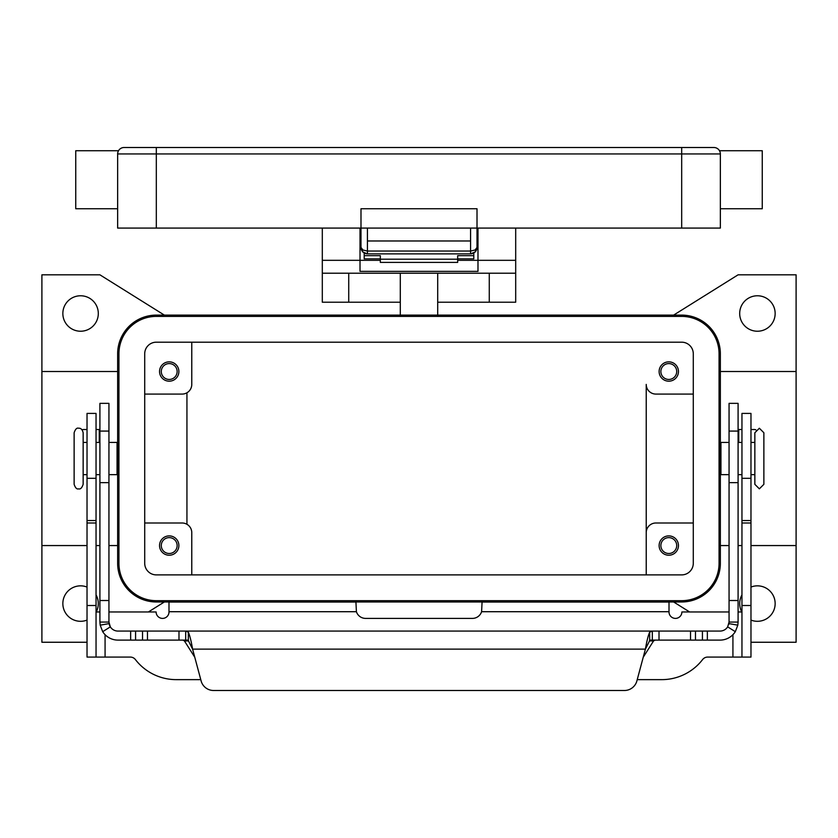 <?xml version="1.0" encoding="UTF-8"?>
<svg xmlns="http://www.w3.org/2000/svg" width="838" height="838" viewBox="0 0 838 838"><rect width="100%" height="100%" fill="white"/><g stroke="black" fill="none" stroke-linecap="round" stroke-linejoin="round"><path stroke-width="1.26" d="M470.568 253.872A6.442 6.442 0 0 0 475.125 251.987A6.442 6.442 0 0 1 470.568 253.872L475.125 251.987L477.011 247.43L475.125 249.986L470.568 251.044L470.568 253.872L367.432 253.872L367.432 251.044L362.875 249.986L360.989 247.43L362.875 251.987L367.432 253.872A6.442 6.442 0 0 1 362.875 251.987A6.442 6.442 0 0 0 367.432 253.872M477.985 247.43L477.011 247.43A6.442 6.442 0 0 1 475.125 251.987A6.442 6.442 0 0 0 477.011 247.43L477.011 208.746L360.989 208.746L360.989 247.43A6.442 6.442 0 0 0 362.875 251.987A6.442 6.442 0 0 1 360.989 247.43L360.015 247.43M681.682 147.509L124.087 147.509A6.442 6.442 0 0 0 117.645 153.951L681.682 153.951L681.682 147.509L713.913 147.509L681.682 147.509M118.504 150.735L118.043 151.73L118.504 150.735L75.745 150.735L75.745 208.746L117.645 208.746M117.645 153.951L117.645 228.083L720.355 228.083L720.355 153.951C719.392 149.667 719.392 149.667 720.355 153.951A6.442 6.442 0 0 0 718.47 149.394A6.442 6.442 0 0 1 719.957 151.73L719.496 150.735L762.255 150.735L762.255 208.746L720.355 208.746M718.47 149.394A6.442 6.442 0 0 0 713.913 147.509A6.442 6.442 0 0 1 719.957 151.73M119.53 149.394A6.442 6.442 0 0 1 124.087 147.509L156.318 147.509L156.318 228.083M470.568 228.083L470.568 240.977L367.432 240.977L367.432 228.083M74.132 432.754L74.132 484.322C75.368 487.957 76.866 489.465 78.646 488.837C80.417 489.465 81.925 487.957 83.151 484.322L83.151 432.754C82.344 429.506 80.836 428.009 78.646 428.239C76.866 427.61 75.368 429.119 74.132 432.754M750.974 442.422L754.849 442.422L754.849 432.754L754.849 484.322L759.354 488.837L763.868 484.322L763.868 432.754L763.868 484.322M400.302 302.214L322.305 302.214L322.305 273.209L515.695 273.209L515.695 228.083M437.698 302.214L515.695 302.214L515.695 273.209M87.026 642.254L41.9 642.254L41.9 545.559L87.026 545.559M96.045 545.559L99.911 545.559M108.94 545.559L117.645 545.559M117.645 371.517L41.9 371.517L41.9 274.822L99.911 274.822L164.374 315.109M720.355 371.517L796.1 371.517L796.1 545.559L750.974 545.559M741.955 545.559L738.089 545.559M729.06 545.559L720.355 545.559M678.455 545.559A9.668 9.668 0 0 1 668.787 555.227A9.668 9.668 0 0 1 659.118 545.559A9.668 9.668 0 0 1 668.787 535.891A9.668 9.668 0 0 1 678.455 545.559M660.857 545.559A7.93 7.93 0 0 0 668.787 553.489A7.93 7.93 0 0 0 676.716 545.559A7.93 7.93 0 0 0 668.787 537.629A7.93 7.93 0 0 0 660.857 545.559M178.882 371.517A9.668 9.668 0 0 1 169.213 381.185A9.668 9.668 0 0 1 159.545 371.517A9.668 9.668 0 0 1 169.213 361.848A9.668 9.668 0 0 1 178.882 371.517M161.284 371.517A7.93 7.93 0 0 0 169.213 379.446A7.93 7.93 0 0 0 177.143 371.517A7.93 7.93 0 0 0 169.213 363.587A7.93 7.93 0 0 0 161.284 371.517M178.882 545.559A9.668 9.668 0 0 1 169.213 555.227A9.668 9.668 0 0 1 159.545 545.559A9.668 9.668 0 0 1 169.213 535.891A9.668 9.668 0 0 1 178.882 545.559M161.284 545.559A7.93 7.93 0 0 0 169.213 553.489A7.93 7.93 0 0 0 177.143 545.559A7.93 7.93 0 0 0 169.213 537.629A7.93 7.93 0 0 0 161.284 545.559M678.455 371.517A9.668 9.668 0 0 1 668.787 381.185A9.668 9.668 0 0 1 659.118 371.517A9.668 9.668 0 0 1 668.787 361.848A9.668 9.668 0 0 1 678.455 371.517M660.857 371.517A7.93 7.93 0 0 0 668.787 379.446A7.93 7.93 0 0 0 676.716 371.517A7.93 7.93 0 0 0 668.787 363.587A7.93 7.93 0 0 0 660.857 371.517M108.94 442.422L117.058 442.422L117.058 474.654L108.94 474.654M729.06 442.422L720.942 442.422L720.942 474.654L729.06 474.654M775.15 313.496A17.724 17.724 0 0 1 757.426 331.23A17.724 17.724 0 0 1 739.692 313.496A17.724 17.724 0 0 1 757.426 295.772A17.724 17.724 0 0 1 775.15 313.496M750.974 587.061A17.724 17.724 0 0 1 775.15 603.58A17.724 17.724 0 0 1 750.974 620.089M741.798 611.96A17.724 17.724 0 0 1 741.955 594.917M96.045 594.917A17.724 17.724 0 0 1 96.202 611.96M87.026 620.089A17.724 17.724 0 0 1 62.85 603.58A17.724 17.724 0 0 1 87.026 587.061M98.308 313.496A17.724 17.724 0 0 1 80.574 331.23A17.724 17.724 0 0 1 62.85 313.496A17.724 17.724 0 0 1 80.574 295.772A17.724 17.724 0 0 1 98.308 313.496M457.674 258.869L473.795 258.869L473.795 253.003M364.205 253.003L364.205 255.663L380.326 255.663L380.326 262.399L457.674 262.399L457.674 255.663L473.795 255.663M364.205 255.663L364.205 258.869L380.326 258.869M108.94 611.96L156.109 611.96A6.442 6.442 0 0 0 162.551 618.402A6.442 6.442 0 0 0 168.993 611.96L168.993 602.04L355.93 602.04L356.401 611.709A9.668 9.668 0 0 0 365.609 618.402L472.391 618.402A9.668 9.668 0 0 0 481.599 611.709L482.07 602.04L669.007 602.04L669.007 611.709L481.599 611.709M99.911 611.96L96.045 611.96M200.774 679.639L176.242 679.639A51.568 51.568 0 0 1 135.421 659.59A6.442 6.442 0 0 0 130.319 657.076L96.045 657.076L96.045 413.417L87.026 413.417L87.026 478.309L96.045 478.309M87.026 478.309L87.026 657.076L96.045 657.076M741.955 657.076L741.955 413.417L750.974 413.417L750.974 657.076L707.681 657.076A6.442 6.442 0 0 0 702.579 659.59A51.568 51.568 0 0 1 661.758 679.639L637.226 679.639M729.06 611.96L681.891 611.96A6.442 6.442 0 0 1 675.449 618.402A6.442 6.442 0 0 1 669.007 611.96L669.007 611.709M741.955 611.96L738.089 611.96M164.374 601.967L148.389 611.96M681.682 601.967L156.318 601.967A38.674 38.674 0 0 1 117.645 563.283L117.645 353.783A38.674 38.674 0 0 1 156.318 315.109L681.682 315.109A38.674 38.674 0 0 1 720.355 353.783L720.355 563.283A38.674 38.674 0 0 1 681.682 601.967M689.611 611.96L673.626 601.967M796.1 545.559L796.1 642.254L750.974 642.254M673.626 315.109L738.089 274.822L796.1 274.822L796.1 371.517M646.224 574.889L646.224 532.664L646.224 574.889M693.288 522.996L655.892 522.996A9.668 9.668 0 0 0 646.224 532.664L646.224 384.401A9.668 9.668 0 0 0 655.892 394.08L693.288 394.08M156.318 316.397A37.385 37.385 0 0 0 118.933 353.783L118.933 563.283A37.385 37.385 0 0 0 156.318 600.678L681.682 600.678A37.385 37.385 0 0 0 719.067 563.283L719.067 353.783A37.385 37.385 0 0 0 681.682 316.397L156.318 316.397M144.712 563.283L144.712 353.783A11.606 11.606 0 0 1 156.318 342.187L681.682 342.187A11.606 11.606 0 0 1 693.288 353.783L693.288 563.283A11.606 11.606 0 0 1 681.682 574.889L156.318 574.889A11.606 11.606 0 0 1 144.712 563.283M144.712 394.08L182.108 394.08A9.668 9.668 0 0 0 191.776 384.401L191.776 342.187M144.712 522.996L182.108 522.996A9.668 9.668 0 0 1 191.776 532.664L191.776 574.889M186.937 392.781L186.937 524.295M41.9 545.559L41.9 371.517M322.305 228.083L322.305 260.314L360.015 260.314L360.015 228.083M477.985 228.083L477.985 271.365L360.015 271.365L360.015 260.314L380.326 260.314M322.305 260.314L322.305 273.209M457.674 260.314L515.695 260.314M400.302 273.209L400.302 315.109M437.698 315.109L437.698 273.209M380.326 259.193L457.674 259.193M649.67 640.106L652.32 640.106L649.67 640.63L645.407 649.125C646.821 640.965 648.245 635.298 649.67 632.145L652.32 631.077L720.031 631.077A9.029 9.029 0 0 0 727.667 626.866L729.06 622.058L729.06 403.361L738.089 403.361L738.089 622.058L737.817 625.169L735.303 631.674A18.048 18.048 0 0 1 720.031 640.106L652.268 640.106M108.94 417.659L108.94 403.361L99.911 403.361L99.911 622.058L108.94 622.058L108.94 417.659M185.732 640.106L188.33 640.106M108.94 622.058L110.333 626.866L102.697 631.674A18.048 18.048 0 0 0 117.969 640.106L185.68 640.106L185.68 631.077L188.33 632.145C189.744 635.288 191.169 640.944 192.593 649.125L188.33 640.63L185.68 640.106M182.914 640.106L184.444 640.944L194.772 657.243M99.911 429.527L96.045 429.527M652.32 640.106L652.32 631.077L117.969 631.077A9.029 9.029 0 0 1 109.076 623.608L100.183 625.169L99.911 622.058M102.697 631.674L100.183 625.169M213.575 690.491A12.895 12.895 0 0 1 201.12 680.938L192.593 649.125L645.407 649.125L636.88 680.938A12.895 12.895 0 0 1 624.425 690.491L213.575 690.491M82.114 429.873A3.226 3.226 0 0 1 83.559 429.527L87.026 429.527M643.228 657.243L653.556 640.944L655.086 640.106M185.732 631.077L652.268 631.077M624.425 690.491A12.895 12.895 0 0 0 636.88 680.938M729.06 622.058L738.089 622.058M737.817 625.169L728.924 623.608A9.029 9.029 0 0 1 728.714 624.53M741.955 429.527L738.089 429.527M754.441 429.527A3.226 3.226 0 0 1 755.886 429.873A3.226 3.226 0 0 0 754.441 429.527L750.974 429.527M681.682 228.083L681.682 153.951L720.355 153.951M470.568 240.977L470.568 251.044L367.432 251.044L367.432 240.977M87.026 520.534L96.045 520.534M87.026 522.996L96.045 522.996M87.026 605.507L96.045 605.507M105.075 634.691L105.075 657.076M356.401 611.709L168.993 611.709M732.925 657.076L732.925 634.691M750.974 478.309L741.955 478.309M750.974 520.534L741.955 520.534M750.974 522.996L741.955 522.996M750.974 605.507L741.955 605.507M348.734 273.209L348.734 302.214M489.266 302.214L489.266 273.209M738.089 431.078L729.06 431.078M99.272 442.422L99.272 429.527M188.33 640.63L188.33 632.145M178.986 640.106L178.986 631.077M130.644 640.106L130.644 631.077M135.578 640.106L135.578 631.077M142.533 640.106L142.533 631.077M147.467 640.106L147.467 631.077M99.911 431.078L108.94 431.078M99.911 600.511L108.94 600.511M99.911 482.646L108.94 482.646M653.556 640.944L649.356 640.944M188.644 640.944L184.444 640.944M649.67 640.63L649.67 632.145M727.667 626.866L735.303 631.674M738.089 600.511L729.06 600.511M738.728 429.527L738.728 442.422M738.089 482.646L729.06 482.646M707.356 640.106L707.356 631.077M702.422 640.106L702.422 631.077M695.467 640.106L695.467 631.077M690.533 640.106L690.533 631.077M659.014 640.106L659.014 631.077M364.017 252.898L362.047 250.971M360.989 247.43L361.105 248.687M473.983 252.898L475.953 250.971M476.895 248.687L477.011 247.43M763.868 432.754L759.354 428.239L754.849 432.754M117.645 468.201L117.058 468.201M87.026 474.654L83.151 474.654M99.911 474.654L96.045 474.654M720.355 448.864L720.942 448.864M738.089 442.422L741.955 442.422M738.089 474.654L741.955 474.654M750.974 474.654L754.849 474.654M720.355 468.201L720.942 468.201M96.045 442.422L99.911 442.422M83.151 442.422L87.026 442.422M117.058 448.864L117.645 448.864"/></g></svg>

